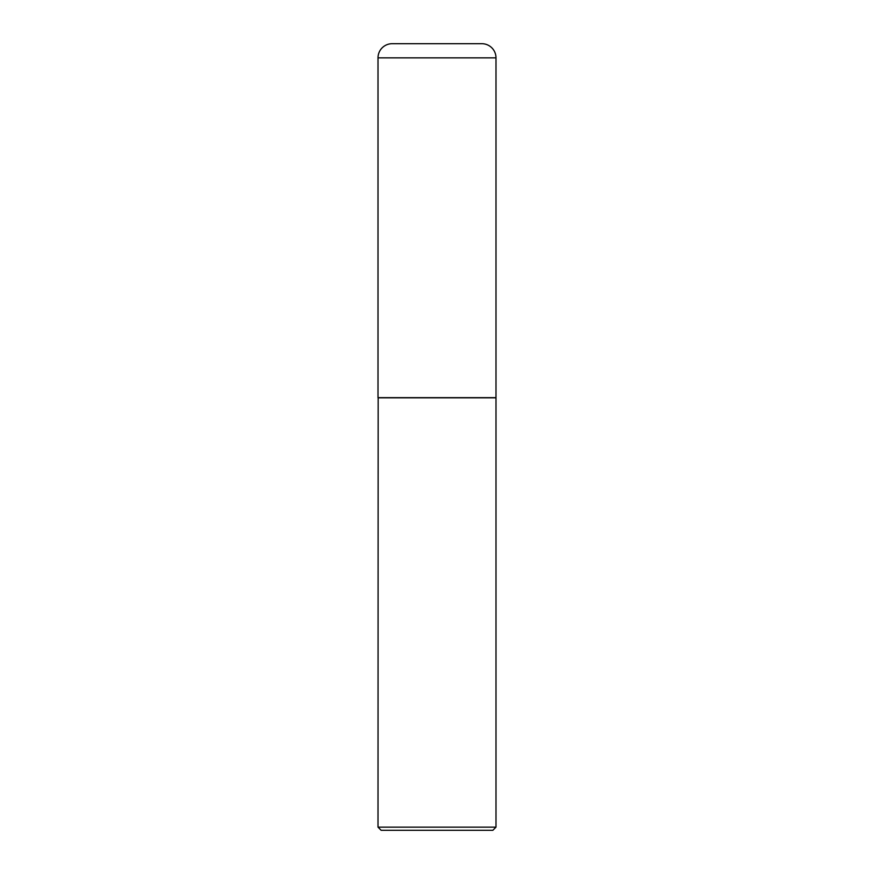 <?xml version="1.0" encoding="UTF-8"?>
<svg xmlns="http://www.w3.org/2000/svg" width="874" height="874" viewBox="0 0 874 874"><rect width="100%" height="100%" fill="white"/><g stroke="black" fill="none" stroke-linecap="round" stroke-linejoin="round"><path stroke-width="1.31" d="M495.995 57.859A14.159 14.159 0 0 0 481.716 43.7L392.284 43.7A14.159 14.159 0 0 0 378.005 57.859L378.005 397.67L495.995 397.67L495.995 57.859L378.005 57.859M378.158 397.67L378.005 827.154L495.995 827.154L495.995 397.823L378.005 397.823M495.995 827.154L492.849 830.3L381.151 830.3L378.005 827.154M481.836 43.7L392.164 43.7"/></g></svg>
